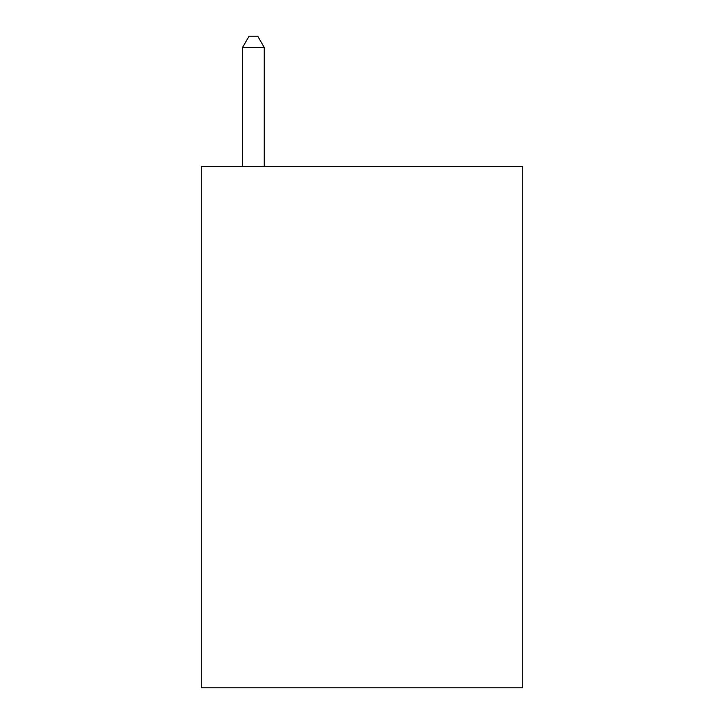 <?xml version="1.0" encoding="UTF-8"?>
<svg xmlns="http://www.w3.org/2000/svg" width="724" height="724" viewBox="0 0 724 724"><rect width="100%" height="100%" fill="white"/><g stroke="black" fill="none" stroke-linecap="round" stroke-linejoin="round"><path stroke-width="1.09" d="M522.728 166.52L522.728 687.8L201.272 687.8L201.272 166.52L522.728 166.52M264.26 166.52L264.26 47.494L242.54 47.494L242.54 166.52M242.54 47.494L249.056 36.2L257.744 36.2L264.26 47.494"/></g></svg>
